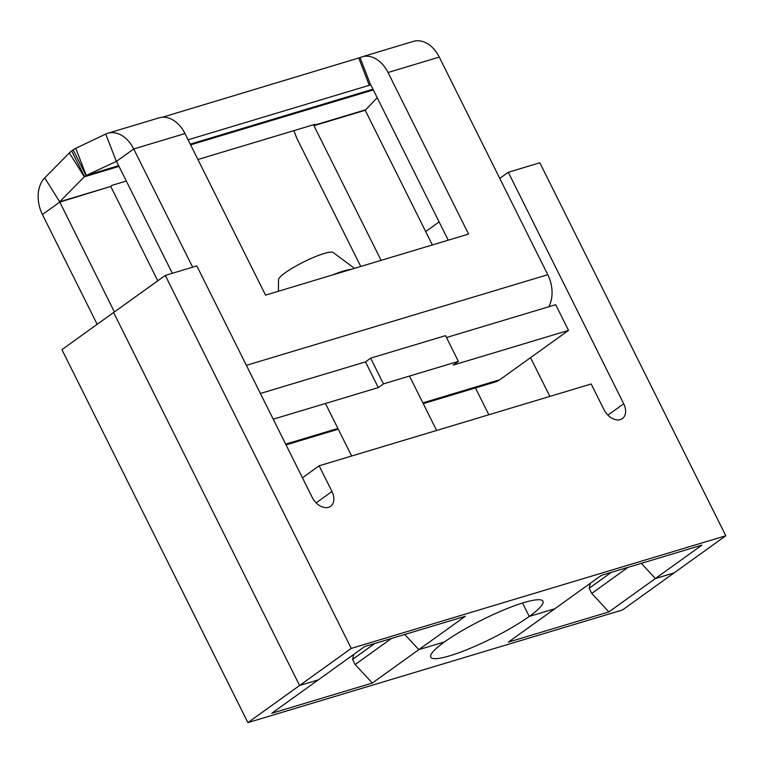 <?xml version="1.0" encoding="UTF-8"?>
<svg xmlns="http://www.w3.org/2000/svg" width="764" height="764" viewBox="0 0 764 764"><rect width="100%" height="100%" fill="white"/><g stroke="black" fill="none" stroke-linecap="round" stroke-linejoin="round"><path stroke-width="1.15" d="M247.889 722.62L299.574 685.509L113.607 312.514L61.922 349.625L247.889 722.62L622.45 609.987L674.125 572.885L655.397 578.52L608.889 611.916L591.728 593.408L589.159 588.261L590.228 583.343M425.691 231.587L439.128 221.932M351.249 648.407L165.282 275.412L113.607 312.514L299.574 685.509L318.301 679.874L299.574 685.509L351.249 648.407L725.8 535.774L674.125 572.885L655.397 578.52L641.321 563.335L655.397 578.52L701.906 545.124L601.364 575.349L554.855 608.746L529.232 616.452A62.677 10.448 153.5 0 0 542.937 601.23A62.677 10.448 153.5 0 0 504.421 609.682A62.677 10.448 153.5 0 0 444.467 641.941A62.677 10.448 153.5 0 0 430.753 657.164A62.677 10.448 153.5 0 0 469.268 648.712A62.677 10.448 153.5 0 0 529.232 616.452L522.528 603.016L529.232 616.452L554.855 608.746L508.346 642.142L608.889 611.916M628.046 567.327L591.728 593.408M488.836 414.757L475.466 387.94M549.87 396.411L530.55 357.667L549.87 396.411M611.305 572.36L589.159 588.261M372.326 683.045L418.834 649.648L444.467 641.941L418.834 649.648L465.343 616.252L364.81 646.478L271.783 713.27L372.326 683.045L355.164 664.537L352.605 659.399L353.675 654.481M374.742 643.498L352.605 659.399M391.483 638.456L355.164 664.537M418.834 649.648L404.758 634.473L418.834 649.648M165.282 275.412L196.816 265.929L312.247 497.44A14.573 9.999 -125.7 0 0 330.602 506.312A14.573 9.999 -125.7 0 0 331.958 491.51L319.132 465.792L302.439 477.777M319.132 465.792L591.183 383.986L604.009 409.714A14.573 9.999 -125.7 0 0 622.364 418.586A14.573 9.999 -125.7 0 0 623.72 403.784L607.905 415.138M725.8 535.774L539.833 162.789L508.289 172.272L623.72 403.784M508.289 172.272L499.761 178.394M548.839 306.736A29.443 20.848 -106.7 0 0 547.778 274.706L246.38 365.335M423.246 403.64L495.32 381.962A29.443 20.848 -106.7 0 0 499.799 379.746L568.521 330.401L555.705 304.674L446.482 337.516M568.521 330.401L453.205 365.077L458.371 361.362L445.546 335.644L370.635 358.163L365.469 361.878L260.409 393.47M439.271 57.09L388.026 72.504A29.443 20.848 -106.7 0 0 362.146 56.794L413.4 41.38A29.443 20.848 -106.7 0 1 439.271 57.09L547.778 274.706M388.026 72.504L468.571 234.061L265.528 295.114L184.974 133.557A29.443 20.848 -106.7 0 0 159.093 117.847L107.839 133.261A29.443 20.848 -106.7 0 0 105.747 134.072L75.77 148.302A32.069 22.71 -106.7 0 0 73.182 149.839L71.682 150.909A32.069 22.71 73.3 0 0 69.333 152.934L44.704 177.897A29.443 20.848 73.3 0 0 42.421 214.522L97.171 324.318M184.974 133.557L133.719 148.97L192.662 267.18M172.311 273.292L116.491 161.338L133.719 148.97A29.443 20.848 -106.7 0 0 107.839 133.261M114.39 311.951L59.668 201.792L110.923 186.378L111.926 185.365L126.318 181.039M42.421 214.522L59.649 202.154L110.923 186.378M110.904 186.741L157.795 280.789M293.901 130.644L296.728 138.055L360.761 266.483M197.914 159.504L314.978 124.312L313.956 125.688L381.102 260.362M313.956 125.688L365.211 110.274L377.215 97.754M365.211 110.274L432.357 244.948M458.371 361.362L383.461 383.891L370.635 358.163M383.461 383.891L378.295 387.596L365.469 361.878M378.295 387.596L273.235 419.188M362.146 56.794A29.443 20.848 -106.7 0 0 360.054 57.606L162.369 117.255M370.798 84.871L448.229 240.173M44.704 177.897L59.668 201.792L84.298 176.818A2.913 2.063 73.3 0 1 84.508 176.637L86.007 175.558A2.913 2.063 73.3 0 1 86.236 175.424L116.491 161.338M188.078 139.793L369.298 85.301L358.832 58.179M360.054 57.606L370.521 84.718L369.298 85.301M351.726 269.195A43.729 7.296 153.5 0 0 332.139 275.088M354.515 268.355L333.114 252.502A30.608 5.109 153.5 0 0 311.96 258.079A30.608 5.109 153.5 0 0 278.526 279.719L278.43 291.237M331.958 491.51L316.143 502.865M313.603 124.723L313.975 125.325L365.23 109.911M499.799 379.746L422.874 402.876M337.889 428.432L285.669 444.132M116.262 161.175L105.747 134.072M69.333 152.934L84.298 176.818L119.012 166.38M190.608 144.854L373.309 89.913M118.659 165.673L86.236 175.424L75.77 148.302M71.682 150.909L84.508 176.637L118.955 166.275M190.551 144.749L373.262 89.808M372.956 89.207L190.255 144.148M118.687 165.731L86.007 175.558L73.182 149.839M372.985 89.264L190.284 144.205M338.261 429.187L286.051 444.887M409.494 376.06L436.626 430.466M325.454 403.488L351.641 456.012"/></g></svg>
